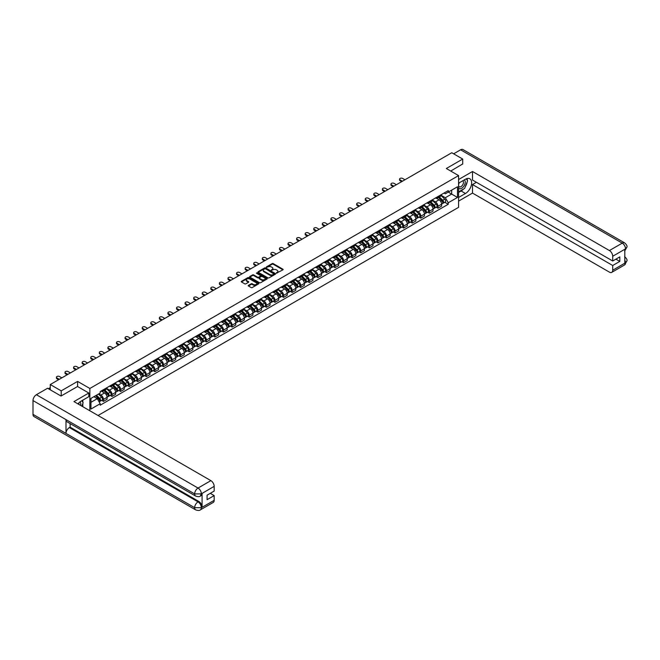 <?xml version="1.0" encoding="UTF-8"?>
<svg xmlns="http://www.w3.org/2000/svg" width="660" height="660" viewBox="0 0 660 660"><rect width="100%" height="100%" fill="white"/><g stroke="black" fill="none" stroke-linecap="round" stroke-linejoin="round"><path stroke-width="0.99" d="M276.433 273.158L282.925 269.849A0.767 0.437 0 0 0 282.925 269.222L273.215 263.612A0.767 0.437 0 0 0 272.135 263.612L266.401 266.929L266.401 267.358L267.894 266.937A2.442 1.411 0 0 1 271.351 266.937L272.159 267.399A2.442 1.411 0 0 1 272.877 268.397A2.442 1.411 0 0 1 272.159 269.396L271.417 270.262L272.918 269.833A2.442 1.411 0 0 1 276.367 269.833L277.175 270.295A2.442 1.411 0 0 1 277.893 271.293A2.442 1.411 0 0 1 277.175 272.291L276.433 272.72M248.44 285.367A0.767 0.437 0 0 0 248.44 285.986L251.163 287.562A0.767 0.437 0 0 0 252.244 287.562L258.613 283.882A0.767 0.437 0 0 0 258.613 283.264L248.894 277.654A0.767 0.437 0 0 0 247.813 277.654L241.453 281.333A0.767 0.437 0 0 0 241.453 281.952L244.745 283.849A0.767 0.437 0 0 0 245.817 283.849L248.548 282.282A0.767 0.437 0 0 0 248.548 281.655L246.914 280.714A2.038 1.18 0 0 1 246.312 279.881A2.038 1.18 0 0 1 247.574 278.792A2.038 1.18 0 0 1 249.802 279.048L256.195 282.736A2.038 1.18 0 0 1 256.798 283.569A2.038 1.18 0 0 1 255.535 284.658A2.038 1.18 0 0 1 253.308 284.411L252.244 283.792A0.767 0.437 0 0 0 251.163 283.792L248.44 285.367L248.44 285.986L251.163 284.427L251.163 283.792M89.859 388.476L77.591 381.397L61.207 390.86L50.267 384.541L451.77 152.74L462.709 159.052L446.325 168.514L458.584 175.593L89.859 388.476L89.859 410.767M267.952 277.868A0.767 0.437 0 0 0 269.033 277.868L275.393 274.197A0.767 0.437 0 0 0 275.393 273.57L265.683 267.96A0.767 0.437 0 0 0 264.602 267.96L258.233 271.639A0.767 0.437 0 0 0 258.233 272.258L267.952 277.868M256.583 273.273L266.995 279.048L260.634 282.719A0.767 0.437 0 0 1 259.553 282.719L249.843 277.109L252.565 275.542L252.565 274.906L249.843 276.482A0.767 0.437 0 0 0 249.843 277.109L249.843 276.482M252.565 275.542A0.767 0.437 0 0 1 253.646 275.542L253.646 274.906A0.767 0.437 0 0 0 252.565 274.906M253.646 274.906L257.59 277.183A0.767 0.437 0 0 0 258.662 277.183L260.477 276.144A0.767 0.437 0 0 0 260.477 275.517L256.369 273.149L257.128 272.712L267.003 278.413A0.767 0.437 0 0 1 267.003 279.04L267.003 278.413M98.051 415.495L458.584 207.339L458.584 175.593M61.207 390.86L61.207 395.942M50.267 384.541L50.267 389.812M462.709 164.134L462.709 159.052M437.968 196.548A3.58 2.062 60 0 1 437.225 198.148L440.855 196.053A3.58 2.062 -120 0 0 441.598 194.452M432.82 200.401L435.435 201.91A3.58 2.062 60 0 1 437.968 206.291L441.598 204.196A3.58 2.062 -120 0 0 439.065 199.815L436.466 198.313M441.598 204.196L441.598 206.135L437.968 208.23L436.227 207.224M437.225 198.148A3.58 2.062 60 0 1 435.468 197.992M437.968 206.291L437.968 208.23M429.388 201.498A3.58 2.062 60 0 1 428.654 203.107L432.275 201.011A3.58 2.062 -120 0 0 433.018 199.402M427.647 212.173L429.388 213.18L433.018 211.084L433.018 209.146A3.58 2.062 -120 0 0 430.493 204.765L427.894 203.272M428.654 203.107A3.58 2.062 60 0 1 426.888 202.942M424.24 205.351L426.863 206.861A3.58 2.062 60 0 1 429.388 211.241L429.388 213.18M420.816 206.448A3.58 2.062 60 0 1 420.073 208.057L423.704 205.961A3.58 2.062 -120 0 0 424.438 204.352M419.075 217.132L420.816 218.13L424.438 216.035L424.438 214.104A3.58 2.062 -120 0 0 421.913 209.723L419.314 208.222M420.073 208.057A3.58 2.062 60 0 1 418.308 207.892M415.66 210.301L418.283 211.819A3.58 2.062 60 0 1 420.816 216.2L420.816 218.13M412.236 211.406A3.58 2.062 60 0 1 411.493 213.007L415.123 210.911A3.58 2.062 -120 0 0 415.866 209.311M410.495 222.082L412.236 223.088L415.866 220.993L415.866 219.054A3.58 2.062 -120 0 0 413.333 214.673L410.734 213.172M411.493 213.007A3.58 2.062 60 0 1 409.736 212.85M407.088 215.259L409.703 216.769A3.58 2.062 60 0 1 412.236 221.149L412.236 223.088M403.656 216.356A3.58 2.062 60 0 1 402.913 217.965L406.543 215.87A3.58 2.062 -120 0 0 407.286 214.261M401.915 227.032L403.656 228.038L407.286 225.943L407.286 224.004A3.58 2.062 -120 0 0 404.753 219.623L402.163 218.13M402.913 217.965A3.58 2.062 60 0 1 401.156 217.8M398.508 220.209L401.132 221.719A3.58 2.062 60 0 1 403.656 226.099L403.656 228.038M395.076 221.306A3.58 2.062 60 0 1 394.342 222.915L397.963 220.82A3.58 2.062 -120 0 0 398.706 219.211M393.335 231.99L395.076 232.988L398.706 230.893L398.706 228.962A3.58 2.062 -120 0 0 396.182 224.582L393.583 223.08M394.342 222.915A3.58 2.062 60 0 1 392.576 222.75M389.928 225.159L392.551 226.677A3.58 2.062 60 0 1 395.076 231.058L395.076 232.988M386.504 226.264A3.58 2.062 60 0 1 385.762 227.865L389.392 225.77A3.58 2.062 -120 0 0 390.134 224.169M384.763 236.94L386.504 237.946L390.134 235.851L390.134 233.912A3.58 2.062 -120 0 0 387.601 229.532L385.003 228.03M385.762 227.865A3.58 2.062 60 0 1 383.996 227.708M381.348 230.109L383.971 231.627A3.58 2.062 60 0 1 386.504 236.008L386.504 237.946M377.924 231.214A3.58 2.062 60 0 1 377.182 232.815L380.812 230.72A3.58 2.062 -120 0 0 381.554 229.119M376.183 241.89L377.924 242.897L381.554 240.801L381.554 238.862A3.58 2.062 -120 0 0 379.022 234.482L376.423 232.98M377.182 232.815A3.58 2.062 60 0 1 375.424 232.658M372.776 235.067L375.391 236.577A3.58 2.062 60 0 1 377.924 240.958L377.924 242.897M369.344 236.164A3.58 2.062 60 0 1 368.602 237.773L372.232 235.678A3.58 2.062 -120 0 0 372.974 234.069M367.603 246.84L369.344 247.846L372.974 245.751L372.974 243.812A3.58 2.062 -120 0 0 370.45 239.431L367.851 237.938M368.602 237.773A3.58 2.062 60 0 1 366.844 237.608M364.196 240.017L366.82 241.527A3.58 2.062 60 0 1 369.344 245.908L369.344 247.846M360.764 241.114A3.58 2.062 60 0 1 360.03 242.723L363.66 240.628A3.58 2.062 -120 0 0 364.394 239.019M359.032 251.798L360.772 252.797L364.394 250.701L364.394 248.77A3.58 2.062 -120 0 0 361.87 244.39L359.271 242.888M360.03 242.723A3.58 2.062 60 0 1 358.264 242.558M355.616 244.967L358.24 246.485A3.58 2.062 60 0 1 360.772 250.866L360.772 252.797M352.192 246.073A3.58 2.062 60 0 1 351.45 247.673L355.08 245.578A3.58 2.062 -120 0 0 355.822 243.977M350.452 256.748L352.192 257.755L355.822 255.659L355.822 253.721A3.58 2.062 -120 0 0 353.29 249.34L350.691 247.838M351.45 247.673A3.58 2.062 60 0 1 349.693 247.516M347.036 249.925L349.66 251.435A3.58 2.062 60 0 1 352.192 255.816L352.192 257.755M343.612 251.023A3.58 2.062 60 0 1 342.87 252.632L346.5 250.536A3.58 2.062 -120 0 0 347.242 248.927M341.872 261.698L343.612 262.705L347.242 260.609L347.242 258.671A3.58 2.062 -120 0 0 344.71 254.29L342.111 252.788M342.87 252.632A3.58 2.062 60 0 1 341.113 252.466M338.464 254.875L341.08 256.385A3.58 2.062 60 0 1 343.612 260.766L343.612 262.705M335.033 255.973A3.58 2.062 60 0 1 334.298 257.582L337.92 255.486A3.58 2.062 -120 0 0 338.662 253.877M333.292 266.648L335.033 267.655L338.662 265.559L338.662 263.629A3.58 2.062 -120 0 0 336.138 259.248L333.539 257.747M334.298 257.582A3.58 2.062 60 0 1 332.533 257.416M329.885 259.825L332.508 261.335A3.58 2.062 60 0 1 335.033 265.724L335.033 267.655M326.461 260.923A3.58 2.062 60 0 1 325.718 262.531L329.348 260.436A3.58 2.062 -120 0 0 330.082 258.827M324.72 271.606L326.461 272.613L330.082 270.517L330.082 268.579A3.58 2.062 -120 0 0 327.558 264.198L324.959 262.697M325.718 262.531A3.58 2.062 60 0 1 323.953 262.375M321.304 264.775L323.928 266.293A3.58 2.062 60 0 1 326.461 270.674L326.461 272.613M317.881 265.881A3.58 2.062 60 0 1 317.138 267.481L320.768 265.386A3.58 2.062 -120 0 0 321.511 263.786M316.14 276.557L317.881 277.563L321.511 275.467L321.511 273.529A3.58 2.062 -120 0 0 318.978 269.148L316.379 267.647M317.138 267.481A3.58 2.062 60 0 1 315.381 267.325M312.733 269.734L315.348 271.243A3.58 2.062 60 0 1 317.881 275.624L317.881 277.563M309.301 270.831A3.58 2.062 60 0 1 308.558 272.44L312.188 270.344A3.58 2.062 -120 0 0 312.931 268.736M307.56 281.507L309.301 282.513L312.931 280.417L312.931 278.479A3.58 2.062 -120 0 0 310.398 274.098L307.808 272.605M308.558 272.44A3.58 2.062 60 0 1 306.801 272.275M304.153 274.684L306.776 276.193A3.58 2.062 60 0 1 309.301 280.574L309.301 282.513M300.721 275.781A3.58 2.062 60 0 1 299.986 277.39L303.616 275.294A3.58 2.062 -120 0 0 304.351 273.685M298.988 286.465L300.721 287.463L304.351 285.367L304.351 283.437A3.58 2.062 -120 0 0 301.826 279.056L299.227 277.555M299.986 277.39A3.58 2.062 60 0 1 298.221 277.225M295.573 279.634L298.196 281.152A3.58 2.062 60 0 1 300.721 285.533L300.721 287.463M292.149 280.739A3.58 2.062 60 0 1 291.406 282.34L295.036 280.244A3.58 2.062 -120 0 0 295.779 278.644M290.408 291.415L292.149 292.421L295.779 290.326L295.779 288.387A3.58 2.062 -120 0 0 293.246 284.006L290.647 282.505M291.406 282.34A3.58 2.062 60 0 1 289.641 282.183M286.993 284.584L289.616 286.102A3.58 2.062 60 0 1 292.149 290.483L292.149 292.421M283.569 285.689A3.58 2.062 60 0 1 282.826 287.29L286.457 285.202A3.58 2.062 -120 0 0 287.199 283.594M281.828 296.365L283.569 297.371L287.199 295.276L287.199 293.337A3.58 2.062 -120 0 0 284.666 288.956L282.067 287.455M282.826 287.29A3.58 2.062 60 0 1 281.069 287.133M278.421 289.542L281.036 291.052A3.58 2.062 60 0 1 283.569 295.433L283.569 297.371M274.989 290.639A3.58 2.062 60 0 1 274.247 292.248L277.876 290.152A3.58 2.062 -120 0 0 278.619 288.544M273.248 301.315L274.989 302.321L278.619 300.226L278.619 298.295A3.58 2.062 -120 0 0 276.094 293.906L273.496 292.413M274.247 292.248A3.58 2.062 60 0 1 272.489 292.083M269.841 294.492L272.464 296.002A3.58 2.062 60 0 1 274.989 300.382L274.989 302.321M266.417 295.589A3.58 2.062 60 0 1 265.675 297.198L269.305 295.102A3.58 2.062 -120 0 0 270.039 293.494M264.676 306.273L266.417 307.271L270.039 305.184L270.039 303.245A3.58 2.062 -120 0 0 267.514 298.864L264.916 297.363M265.675 297.198A3.58 2.062 60 0 1 263.909 297.033M261.261 299.442L263.885 300.96A3.58 2.062 60 0 1 266.417 305.341L266.417 307.271M257.837 300.548A3.58 2.062 60 0 1 257.095 302.148L260.725 300.052A3.58 2.062 -120 0 0 261.467 298.452M256.096 311.223L257.837 312.229L261.467 310.134L261.467 308.195A3.58 2.062 -120 0 0 258.935 303.814L256.336 302.313M257.095 302.148A3.58 2.062 60 0 1 255.337 301.991M252.689 304.4L255.304 305.91A3.58 2.062 60 0 1 257.837 310.291L257.837 312.229M249.257 305.498A3.58 2.062 60 0 1 248.515 307.106L252.145 305.011A3.58 2.062 -120 0 0 252.887 303.402M247.516 316.173L249.257 317.179L252.887 315.084L252.887 313.145A3.58 2.062 -120 0 0 250.354 308.764L247.764 307.271M248.515 307.106A3.58 2.062 60 0 1 246.757 306.941M244.109 309.35L246.724 310.86A3.58 2.062 60 0 1 249.257 315.241L249.257 317.179M240.677 310.447A3.58 2.062 60 0 1 239.943 312.056L243.565 309.961A3.58 2.062 -120 0 0 244.307 308.352M238.936 321.131L240.677 322.129L244.307 320.034L244.307 318.103A3.58 2.062 -120 0 0 241.783 313.723L239.184 312.221M239.943 312.056A3.58 2.062 60 0 1 238.177 311.891M235.529 314.3L238.153 315.818A3.58 2.062 60 0 1 240.677 320.199L240.677 322.129M232.105 315.406A3.58 2.062 60 0 1 231.363 317.006L234.993 314.911A3.58 2.062 -120 0 0 235.727 313.31M230.365 326.081L232.105 327.088L235.736 324.992L235.736 323.053A3.58 2.062 -120 0 0 233.203 318.673L230.604 317.171M231.363 317.006A3.58 2.062 60 0 1 229.597 316.849M226.949 319.25L229.573 320.768A3.58 2.062 60 0 1 232.105 325.149L232.105 327.088M223.525 320.356A3.58 2.062 60 0 1 222.783 321.956L226.413 319.861A3.58 2.062 -120 0 0 227.155 318.26M221.785 331.031L223.525 332.038L227.155 329.942L227.155 328.003A3.58 2.062 -120 0 0 224.623 323.623L222.024 322.121M222.783 321.956A3.58 2.062 60 0 1 221.026 321.799M218.377 324.209L220.993 325.718A3.58 2.062 60 0 1 223.525 330.099L223.525 332.038M214.946 325.306A3.58 2.062 60 0 1 214.203 326.914L217.833 324.819A3.58 2.062 -120 0 0 218.575 323.21M213.205 335.981L214.946 336.988L218.575 334.892L218.575 332.953A3.58 2.062 -120 0 0 216.043 328.573L213.452 327.079M214.203 326.914A3.58 2.062 60 0 1 212.446 326.75M209.797 329.159L212.421 330.668A3.58 2.062 60 0 1 214.946 335.049L214.946 336.988M206.365 330.256A3.58 2.062 60 0 1 205.631 331.864L209.261 329.769A3.58 2.062 -120 0 0 209.995 328.16M204.633 340.939L206.365 341.938L209.995 339.842L209.995 337.912A3.58 2.062 -120 0 0 207.471 333.531L204.872 332.029M205.631 331.864A3.58 2.062 60 0 1 203.866 331.7M201.218 334.108L203.841 335.626A3.58 2.062 60 0 1 206.365 340.007L206.365 341.938M197.794 335.214A3.58 2.062 60 0 1 197.051 336.814L200.681 334.719A3.58 2.062 -120 0 0 201.424 333.118M196.053 345.889L197.794 346.896L201.424 344.8L201.424 342.862A3.58 2.062 -120 0 0 198.891 338.481L196.292 336.979M197.051 336.814A3.58 2.062 60 0 1 195.286 336.658M192.637 339.067L195.261 340.576A3.58 2.062 60 0 1 197.794 344.957L197.794 346.896M189.214 340.164A3.58 2.062 60 0 1 188.471 341.773L192.101 339.677A3.58 2.062 -120 0 0 192.844 338.068M187.473 350.839L189.214 351.846L192.844 349.75L192.844 347.812A3.58 2.062 -120 0 0 190.311 343.431L187.712 341.938M188.471 341.773A3.58 2.062 60 0 1 186.714 341.608M184.066 344.017L186.681 345.526A3.58 2.062 60 0 1 189.214 349.907L189.214 351.846M180.634 345.114A3.58 2.062 60 0 1 179.891 346.723L183.521 344.627A3.58 2.062 -120 0 0 184.264 343.018M178.893 355.798L180.634 356.796L184.264 354.7L184.264 352.77A3.58 2.062 -120 0 0 181.739 348.389L179.14 346.888M179.891 346.723A3.58 2.062 60 0 1 178.134 346.558M175.486 348.967L178.109 350.485A3.58 2.062 60 0 1 180.634 354.865L180.634 356.796M172.062 350.072A3.58 2.062 60 0 1 171.319 351.673L174.95 349.577A3.58 2.062 -120 0 0 175.684 347.977M170.321 360.748L172.062 361.754L175.684 359.659L175.684 357.72A3.58 2.062 -120 0 0 173.159 353.339L170.56 351.838M171.319 351.673A3.58 2.062 60 0 1 169.554 351.516M166.906 353.917L169.529 355.435A3.58 2.062 60 0 1 172.062 359.815L172.062 361.754M163.482 355.022A3.58 2.062 60 0 1 162.739 356.623L166.369 354.527A3.58 2.062 -120 0 0 167.112 352.927M161.741 365.698L163.482 366.704L167.112 364.609L167.112 362.67A3.58 2.062 -120 0 0 164.579 358.289L161.981 356.788M162.739 356.623A3.58 2.062 60 0 1 160.982 356.466M158.334 358.875L160.949 360.385A3.58 2.062 60 0 1 163.482 364.765L163.482 366.704M154.902 359.972A3.58 2.062 60 0 1 154.16 361.581L157.789 359.486A3.58 2.062 -120 0 0 158.532 357.877M153.161 370.648L154.902 371.654L158.532 369.559L158.532 367.62A3.58 2.062 -120 0 0 155.999 363.239L153.409 361.746M154.16 361.581A3.58 2.062 60 0 1 152.402 361.416M149.754 363.825L152.377 365.335A3.58 2.062 60 0 1 154.902 369.715L154.902 371.654M146.322 364.922A3.58 2.062 60 0 1 145.588 366.531L149.209 364.435A3.58 2.062 -120 0 0 149.952 362.827M144.581 375.606L146.322 376.604L149.952 374.509L149.952 372.578A3.58 2.062 -120 0 0 147.427 368.197L144.829 366.696M145.588 366.531A3.58 2.062 60 0 1 143.822 366.366M141.174 368.775L143.798 370.293A3.58 2.062 60 0 1 146.322 374.674L146.322 376.604M137.75 369.88A3.58 2.062 60 0 1 137.008 371.481L140.638 369.385A3.58 2.062 -120 0 0 141.38 367.785M136.01 380.556L137.75 381.562L141.38 379.467L141.38 377.528A3.58 2.062 -120 0 0 138.847 373.147L136.249 371.646M137.008 371.481A3.58 2.062 60 0 1 135.242 371.324M132.594 373.733L135.218 375.243A3.58 2.062 60 0 1 137.75 379.624L137.75 381.562M129.17 374.83A3.58 2.062 60 0 1 128.428 376.439L132.058 374.344A3.58 2.062 -120 0 0 132.8 372.735M127.43 385.506L129.17 386.512L132.8 384.417L132.8 382.478A3.58 2.062 -120 0 0 130.267 378.097L127.669 376.596M128.428 376.439A3.58 2.062 60 0 1 126.67 376.274M124.022 378.683L126.637 380.193A3.58 2.062 60 0 1 129.17 384.574L129.17 386.512M120.59 379.78A3.58 2.062 60 0 1 119.848 381.389L123.478 379.294A3.58 2.062 -120 0 0 124.22 377.685M118.849 390.456L120.59 391.462L124.22 389.367L124.22 387.436A3.58 2.062 -120 0 0 121.688 383.056L119.097 381.554M119.848 381.389A3.58 2.062 60 0 1 118.09 381.224M115.442 383.633L118.066 385.143A3.58 2.062 60 0 1 120.59 389.532L120.59 391.462M112.01 384.73A3.58 2.062 60 0 1 111.276 386.339L114.906 384.244A3.58 2.062 -120 0 0 115.64 382.635M110.278 395.414L112.01 396.421L115.64 394.325L115.64 392.386A3.58 2.062 -120 0 0 113.116 388.006L110.517 386.504M111.276 386.339A3.58 2.062 60 0 1 109.511 386.183M106.862 388.583L109.486 390.101A3.58 2.062 60 0 1 112.01 394.482L112.01 396.421M103.438 389.689A3.58 2.062 60 0 1 102.696 391.289L106.326 389.194A3.58 2.062 -120 0 0 107.069 387.593M101.698 400.364L103.438 401.371L107.069 399.275L107.069 397.337A3.58 2.062 -120 0 0 104.536 392.956L101.937 391.454M102.696 391.289A3.58 2.062 60 0 1 100.939 391.132M98.819 393.847L100.906 395.051A3.58 2.062 60 0 1 103.438 399.432L103.438 401.371M444.04 193.042L445.335 193.784L457.487 186.772L451.663 190.138L451.663 194.073L445.335 197.719L441.391 195.442M90.956 402.32L97.276 398.673L100.196 403.722L90.956 409.051L90.956 398.384L100.196 393.055L100.196 391.561L448.247 190.608L448.247 192.101L457.487 197.439L448.247 202.768L445.335 197.719M457.487 186.772L457.487 197.439M100.196 403.722L100.196 405.207L448.247 204.262L448.247 202.768M77.591 381.397L77.591 386.546M97.276 398.673L93.868 396.701M444.807 202.273L448.247 204.262M276.647 273.232L277.175 272.926A2.442 1.411 0 0 0 277.893 271.928L277.893 271.293M272.877 268.397L272.877 269.033A2.442 1.411 0 0 1 272.159 270.031L271.631 270.336M282.925 269.222L282.925 269.849L273.215 264.248A0.767 0.437 0 0 0 272.135 264.248L266.607 267.44M275.393 273.57L275.393 274.197L265.683 268.595A0.767 0.437 0 0 0 264.602 268.595L258.241 272.266L258.233 271.639M274.048 274.098L265.518 268.744L263.983 269.189A2.442 1.411 0 0 0 263.266 270.188A2.442 1.411 0 0 0 263.983 271.186L269.808 274.552A2.442 1.411 0 0 0 273.265 274.552L274.048 274.098L274.048 274.733L274.048 274.296M263.266 270.188L263.266 270.823A2.442 1.411 0 0 0 263.983 271.821L263.983 271.186M274.048 274.733L273.265 275.187A2.442 1.411 0 0 1 269.808 275.187L263.983 271.821M253.646 275.542L257.59 277.819A0.767 0.437 0 0 0 258.662 277.819L260.477 276.779A0.767 0.437 0 0 0 260.7 276.466L260.7 275.83M261.673 279.543A2.038 1.18 0 0 0 263.901 279.799A2.038 1.18 0 0 0 265.163 278.71A2.038 1.18 0 0 0 264.561 277.876L262.309 276.581A0.767 0.437 0 0 0 261.228 276.581L259.421 277.621A0.767 0.437 0 0 0 259.421 278.248L261.673 279.543L261.673 280.178A2.038 1.18 0 0 0 263.901 280.434A2.038 1.18 0 0 0 265.163 279.345L265.163 278.71M259.198 277.934L259.198 278.57A0.767 0.437 0 0 0 259.421 278.883L259.421 278.248M261.673 280.178L259.421 278.883M256.798 283.569L256.798 284.204A2.038 1.18 0 0 1 255.535 285.293A2.038 1.18 0 0 1 253.308 285.037L252.244 284.427A0.767 0.437 0 0 0 251.163 284.427M246.312 279.881L246.312 280.516A2.038 1.18 0 0 0 246.914 281.35L246.914 280.714M248.548 281.655L248.548 282.282L246.914 281.35M258.613 283.264L258.613 283.882L248.894 278.289A0.767 0.437 0 0 0 247.813 278.289L241.461 281.96M438.43 197.456L441.812 200.788A1.947 1.122 60 0 1 442.324 203.709L441.598 204.121M439.106 198.124L440.534 198.949M404.951 179.767L402.608 178.423A1.79 1.031 -0 0 0 400.661 178.2A1.79 1.031 -0 0 0 399.556 179.149A1.79 1.031 -0 0 0 400.084 179.883L402.418 181.228M438.801 197.241L442.505 200.896A0.932 0.536 60 0 1 442.662 202.323M439.362 196.919L442.744 200.252A1.947 1.122 60 0 1 443.256 203.164A1.947 1.122 60 0 1 442.67 203.23M441.26 195.69L444.724 199.105A1.947 1.122 60 0 1 445.236 202.026L443.256 203.164M401.701 181.64L400.084 180.708A1.79 1.031 180 0 1 399.556 179.974L399.556 179.149M429.85 202.414L433.232 205.747A1.947 1.122 60 0 1 433.744 208.659L433.018 209.08M430.526 203.074L431.962 203.899M396.371 184.718L394.036 183.373A1.79 1.031 -0 0 0 392.089 183.15A1.79 1.031 -0 0 0 390.984 184.099A1.79 1.031 -0 0 0 391.504 184.833L393.838 186.178M430.229 202.191L433.925 205.846A0.932 0.536 60 0 1 434.09 207.281M430.79 201.869L434.164 205.202A1.947 1.122 60 0 1 434.676 208.123A1.947 1.122 60 0 1 434.09 208.18M432.68 200.64L436.144 204.064A1.947 1.122 60 0 1 436.656 206.976L434.676 208.123M393.129 186.59L391.504 185.658A1.79 1.031 180 0 1 390.984 184.924L390.984 184.099M421.278 207.364L424.652 210.697A1.947 1.122 60 0 1 425.164 213.609L424.438 214.03M421.946 208.024L423.382 208.857M387.791 189.676L385.457 188.323A1.79 1.031 -0 0 0 383.51 188.1A1.79 1.031 -0 0 0 382.404 189.057A1.79 1.031 -0 0 0 382.924 189.783L385.267 191.136M421.649 207.149L425.345 210.796A0.932 0.536 60 0 1 425.51 212.231M422.21 206.819L425.584 210.16A1.947 1.122 60 0 1 426.104 213.073A1.947 1.122 60 0 1 425.51 213.13M424.099 205.59L427.564 209.014A1.947 1.122 60 0 1 428.084 211.926L426.104 213.073M384.549 191.548L382.924 190.608A1.79 1.031 180 0 1 382.404 189.882L382.404 189.057M463.543 189.024A8.745 5.049 120 0 1 461.117 190.987L465.457 193.495A8.745 5.049 120 0 0 471.174 185.79A8.745 5.049 120 0 0 469.837 178.777A8.745 5.049 120 0 0 465.457 179.215L458.584 183.183M465.457 193.495L458.584 197.464M458.584 201.118L472.502 193.083L472.502 184.544L612.711 265.501L612.711 270.229L625.63 262.705L624.805 263.084L624.805 249.43L625.548 248.845L612.711 256.262A4.67 2.698 -120 0 0 609.411 250.544L622.248 243.136L460.597 149.804L453.643 153.813M476.404 182.292L472.502 184.544M615.904 259.149L619.806 261.401L619.806 256.897L612.711 260.989L472.502 180.04L472.502 171.501L609.411 250.544M458.584 179.528L472.502 171.501M472.502 193.083L609.411 272.135A4.67 2.698 -120 0 0 611.746 272.365A4.67 2.698 -120 0 0 612.711 270.229M460.597 149.804A4.785 2.764 -60 0 1 462.982 149.564L624.64 242.897A4.785 2.764 -60 0 0 622.248 243.136A4.67 2.698 60 0 1 625.548 248.845M612.711 260.989L612.711 256.262M619.806 261.401L612.711 265.501M462.709 163.944L450.722 171.055M465.275 186.731A8.745 5.049 120 0 0 467.164 181.88M467.305 180.312A8.745 5.049 120 0 0 467.082 178.53M461.117 190.987L458.584 192.448M624.805 259.817L625.548 262.655M624.64 256.707C626.521 258.39 627.305 259.743 627 260.75L625.639 262.697M624.64 242.897C626.521 244.571 627.305 245.933 627 246.98L625.63 248.894M195.649 496.064A4.785 2.764 -60 0 1 194.659 493.911L201.25 493.878L200.368 496.056C199.592 496.856 198.017 496.856 195.649 496.064L66.982 421.781A4.785 2.764 -60 0 1 65.992 419.62L33 400.579A4.785 2.764 -60 0 1 36.383 394.721L47.569 388.261L61.042 396.033L77.542 386.512L88.811 393.022L88.811 396.668L80.999 401.181A8.745 5.049 120 0 0 77.938 403.887M88.811 393.022L73.961 401.593L210.878 480.637A4.67 2.698 60 0 1 214.178 486.354L214.178 491.081L207.083 495.173L207.083 499.686L214.178 495.594L214.178 500.321A4.67 2.698 60 0 1 213.213 502.458L200.368 509.866A4.67 2.698 -120 0 0 201.341 507.73L214.178 500.321M82.624 406.593L84.463 407.657M82.813 406.477L82.813 403.549M82.813 402.237L82.813 400.133M200.368 509.866C199.625 510.659 198.049 510.659 195.649 509.875L33.99 416.542A4.785 2.764 -60 0 1 33 414.356L65.992 433.397A4.785 2.764 -60 0 1 69.374 427.573L198.041 501.856L198.784 501.435A4.67 2.698 60 0 1 202.084 507.144L202.084 493.498A4.67 2.698 60 0 1 201.11 495.627L200.368 496.056M33 400.579L33 414.356M36.383 394.721L198.041 488.053A4.785 2.764 -60 0 0 194.659 493.911L65.992 419.62L65.992 433.397L194.659 507.688L201.341 507.73M214.178 495.594L210.276 493.334M70.117 423.588L70.117 427.144L198.784 501.435M70.117 427.144L69.374 427.573M458.584 188.042A5.057 2.92 120 0 0 462.611 187.605A5.057 2.92 120 0 0 465.242 182.102A5.057 2.92 120 0 0 464.327 179.867M459.013 182.935A5.057 2.92 120 0 0 458.584 183.851M458.584 185.542A3.457 1.996 120 0 0 459.286 186.788A3.457 1.996 120 0 0 461.951 185.856A3.457 1.996 120 0 0 463.46 182.374A3.457 1.996 120 0 0 462.742 180.79A3.457 1.996 120 0 0 462.734 180.79M459.294 182.77A3.457 1.996 120 0 0 458.584 184.849M466.249 178.819L467.602 180.741L464.632 188.389L458.7 191.812M80.611 405.43A5.057 2.92 120 0 0 80.784 404.068A5.057 2.92 120 0 0 79.942 401.899M79.002 404.498A3.457 1.996 120 0 0 79.002 404.341A3.457 1.996 120 0 0 78.647 403.078M81.766 400.736L83.144 402.707L81.815 406.123M412.698 212.314L416.072 215.647A1.947 1.122 60 0 1 416.592 218.567L415.866 218.98M413.374 212.982L414.802 213.807M379.219 194.626L376.876 193.273A1.79 1.031 -0 0 0 374.929 193.05A1.79 1.031 -0 0 0 373.824 194.007A1.79 1.031 -0 0 0 374.352 194.741L376.687 196.086M413.069 212.099L416.773 215.746A0.932 0.536 60 0 1 416.93 217.181M413.63 211.777L417.013 215.111A1.947 1.122 60 0 1 417.524 218.023A1.947 1.122 60 0 1 416.938 218.089M415.519 210.548L418.993 213.964A1.947 1.122 60 0 1 419.504 216.884L417.524 218.023M375.969 196.499L374.352 195.566A1.79 1.031 180 0 1 373.824 194.832L373.824 194.007M404.118 217.264L407.5 220.605A1.947 1.122 60 0 1 408.012 223.517L407.286 223.938M404.794 217.932L406.222 218.757M370.639 199.576L368.305 198.231A1.79 1.031 -0 0 0 366.349 198.008A1.79 1.031 -0 0 0 365.252 198.957A1.79 1.031 -0 0 0 365.772 199.691L368.107 201.036M404.498 217.049L408.193 220.704A0.932 0.536 60 0 1 408.358 222.131M405.05 216.727L408.433 220.06A1.947 1.122 60 0 1 408.944 222.973A1.947 1.122 60 0 1 408.358 223.039M406.948 215.498L410.413 218.922A1.947 1.122 60 0 1 410.924 221.834L408.944 222.973M367.397 201.448L365.772 200.516A1.79 1.031 180 0 1 365.252 199.782L365.252 198.957M395.538 222.222L398.921 225.555A1.947 1.122 60 0 1 399.432 228.467L398.706 228.888M396.214 222.882L397.65 223.715M362.06 204.534L359.725 203.181A1.79 1.031 -0 0 0 357.778 202.958A1.79 1.031 -0 0 0 356.672 203.915A1.79 1.031 -0 0 0 357.192 204.641L359.535 205.994M395.917 221.999L399.613 225.654A0.932 0.536 60 0 1 399.778 227.089M396.478 221.677L399.853 225.011A1.947 1.122 60 0 1 400.364 227.931A1.947 1.122 60 0 1 399.778 227.989M398.368 220.448L401.833 223.872A1.947 1.122 60 0 1 402.344 226.784L400.364 227.931M358.817 206.407L357.192 205.466A1.79 1.031 180 0 1 356.672 204.74L356.672 203.915M386.966 227.172L390.34 230.505A1.947 1.122 60 0 1 390.852 233.417L390.126 233.838M387.635 227.84L389.07 228.665M353.479 209.484L351.145 208.131A1.79 1.031 -0 0 0 349.198 207.908A1.79 1.031 -0 0 0 348.092 208.865A1.79 1.031 -0 0 0 348.62 209.591L350.955 210.944M387.337 226.958L391.042 230.604A0.932 0.536 60 0 1 391.198 232.039M387.899 226.636L391.281 229.969A1.947 1.122 60 0 1 391.792 232.881A1.947 1.122 60 0 1 391.207 232.947M389.788 225.398L393.253 228.822A1.947 1.122 60 0 1 393.772 231.734L391.792 232.881M350.237 211.357L348.62 210.416A1.79 1.031 180 0 1 348.092 209.69L348.092 208.865M378.386 232.122L381.769 235.455A1.947 1.122 60 0 1 382.28 238.375L381.554 238.788M379.063 232.79L380.49 233.615M344.908 214.434L342.565 213.089A1.79 1.031 -0 0 0 340.618 212.858A1.79 1.031 -0 0 0 339.512 213.815A1.79 1.031 -0 0 0 340.04 214.549L342.375 215.894M378.757 231.907L382.462 235.562A0.932 0.536 60 0 1 382.618 236.989M379.318 231.586L382.701 234.919A1.947 1.122 60 0 1 383.212 237.831A1.947 1.122 60 0 1 382.627 237.897M381.208 230.357L384.681 233.772A1.947 1.122 60 0 1 385.192 236.692L383.212 237.831M341.657 216.307L340.04 215.374A1.79 1.031 180 0 1 339.512 214.64L339.512 213.815M369.806 237.08L373.189 240.413A1.947 1.122 60 0 1 373.7 243.325L372.974 243.746M370.483 237.74L371.918 238.565M336.328 219.384L333.993 218.039A1.79 1.031 -0 0 0 332.038 217.816A1.79 1.031 -0 0 0 330.94 218.765A1.79 1.031 -0 0 0 331.46 219.499L333.795 220.844M370.186 236.858L373.882 240.512A0.932 0.536 60 0 1 374.047 241.939M370.738 236.536L374.121 239.869A1.947 1.122 60 0 1 374.632 242.789A1.947 1.122 60 0 1 374.047 242.847M372.636 235.306L376.101 238.73A1.947 1.122 60 0 1 376.612 241.642L374.632 242.789M333.085 221.257L331.46 220.325A1.79 1.031 180 0 1 330.94 219.59L330.94 218.765M361.226 242.03L364.609 245.363A1.947 1.122 60 0 1 365.12 248.275L364.394 248.696M361.903 242.69L363.338 243.523M327.748 224.342L325.413 222.989A1.79 1.031 -0 0 0 323.466 222.766A1.79 1.031 -0 0 0 322.361 223.724A1.79 1.031 -0 0 0 322.88 224.45L325.223 225.802M361.606 241.816L365.302 245.462A0.932 0.536 60 0 1 365.467 246.898M362.167 241.486L365.541 244.819A1.947 1.122 60 0 1 366.061 247.739A1.947 1.122 60 0 1 365.467 247.797M364.056 240.257L367.521 243.68A1.947 1.122 60 0 1 368.033 246.592L366.061 247.739M324.505 226.215L322.88 225.274A1.79 1.031 180 0 1 322.361 224.548L322.361 223.724M352.654 246.98L356.029 250.313A1.947 1.122 60 0 1 356.54 253.225L355.822 253.646M353.323 247.648L354.758 248.474M319.168 229.292L316.833 227.939A1.79 1.031 -0 0 0 314.886 227.716A1.79 1.031 -0 0 0 313.78 228.673A1.79 1.031 -0 0 0 314.308 229.399L316.643 230.752M353.026 246.766L356.73 250.412A0.932 0.536 60 0 1 356.887 251.848M353.587 246.444L356.969 249.777A1.947 1.122 60 0 1 357.481 252.689A1.947 1.122 60 0 1 356.895 252.755M355.476 245.215L358.949 248.63A1.947 1.122 60 0 1 359.461 251.551L357.481 252.689M315.925 231.165L314.308 230.233A1.79 1.031 180 0 1 313.78 229.499L313.78 228.673M344.075 251.93L347.457 255.263A1.947 1.122 60 0 1 347.968 258.184L347.242 258.604M344.751 252.599L346.178 253.423M310.596 234.242L308.261 232.898A1.79 1.031 -0 0 0 306.306 232.675A1.79 1.031 -0 0 0 305.2 233.624A1.79 1.031 -0 0 0 305.728 234.358L308.063 235.702M344.446 251.716L348.15 255.37A0.932 0.536 60 0 1 348.307 256.798M345.007 251.394L348.389 254.727A1.947 1.122 60 0 1 348.901 257.639A1.947 1.122 60 0 1 348.315 257.705M346.904 250.165L350.369 253.588A1.947 1.122 60 0 1 350.881 256.501L348.901 257.639M307.354 236.115L305.728 235.183A1.79 1.031 180 0 1 305.2 234.448L305.2 233.624M335.495 256.888L338.877 260.221A1.947 1.122 60 0 1 339.388 263.134L338.662 263.554M336.171 257.548L337.606 258.373M302.016 239.2L299.681 237.847A1.79 1.031 -0 0 0 297.734 237.625A1.79 1.031 -0 0 0 296.629 238.582A1.79 1.031 -0 0 0 297.149 239.308L299.483 240.661M335.874 256.666L339.57 260.32A0.932 0.536 60 0 1 339.735 261.756M336.435 256.344L339.809 259.677A1.947 1.122 60 0 1 340.321 262.597A1.947 1.122 60 0 1 339.735 262.655M338.324 255.115L341.789 258.538A1.947 1.122 60 0 1 342.301 261.451L340.321 262.597M298.774 241.073L297.149 240.133A1.79 1.031 180 0 1 296.629 239.407L296.629 238.582M326.923 261.839L330.297 265.171A1.947 1.122 60 0 1 330.808 268.084L330.082 268.504M327.591 262.507L329.026 263.332M293.436 244.15L291.101 242.797A1.79 1.031 -0 0 0 289.154 242.575A1.79 1.031 -0 0 0 288.049 243.532A1.79 1.031 -0 0 0 288.568 244.258L290.911 245.611M327.294 261.624L330.998 265.271A0.932 0.536 60 0 1 331.155 266.706M327.855 261.302L331.229 264.635A1.947 1.122 60 0 1 331.749 267.548A1.947 1.122 60 0 1 331.155 267.605M329.744 260.065L333.209 263.488A1.947 1.122 60 0 1 333.729 266.401L331.749 267.548M290.194 246.023L288.568 245.083A1.79 1.031 180 0 1 288.049 244.357L288.049 243.532M318.343 266.788L321.717 270.122A1.947 1.122 60 0 1 322.237 273.042L321.511 273.454M319.019 267.457L320.447 268.282M284.864 249.1L282.521 247.756A1.79 1.031 -0 0 0 280.574 247.525A1.79 1.031 -0 0 0 279.469 248.482A1.79 1.031 -0 0 0 279.997 249.216L282.332 250.561M318.714 266.574L322.418 270.221A0.932 0.536 60 0 1 322.575 271.656M319.275 266.252L322.658 269.585A1.947 1.122 60 0 1 323.169 272.498A1.947 1.122 60 0 1 322.583 272.563M321.164 265.023L324.637 268.438A1.947 1.122 60 0 1 325.149 271.359L323.169 272.498M281.614 250.973L279.997 250.041A1.79 1.031 180 0 1 279.469 249.307L279.469 248.482M309.763 271.747L313.145 275.08A1.947 1.122 60 0 1 313.657 277.992L312.931 278.413M310.439 272.407L311.866 273.232M276.284 254.05L273.95 252.706A1.79 1.031 -0 0 0 271.994 252.483A1.79 1.031 -0 0 0 270.897 253.432A1.79 1.031 -0 0 0 271.417 254.166L273.751 255.511M310.142 271.524L313.838 275.179A0.932 0.536 60 0 1 314.003 276.606M310.695 271.202L314.077 274.535A1.947 1.122 60 0 1 314.589 277.447A1.947 1.122 60 0 1 314.003 277.513M312.592 269.973L316.058 273.397A1.947 1.122 60 0 1 316.569 276.309L314.589 277.447M273.042 255.923L271.417 254.991A1.79 1.031 180 0 1 270.897 254.257L270.897 253.432M301.183 276.697L304.565 280.03A1.947 1.122 60 0 1 305.077 282.942L304.351 283.363M301.859 277.357L303.295 278.19M267.704 259.009L265.37 257.656A1.79 1.031 -0 0 0 263.423 257.433A1.79 1.031 -0 0 0 262.317 258.39A1.79 1.031 -0 0 0 262.837 259.116L265.18 260.469M301.562 276.482L305.258 280.129A0.932 0.536 60 0 1 305.423 281.564M302.123 276.152L305.498 279.485A1.947 1.122 60 0 1 306.009 282.406A1.947 1.122 60 0 1 305.423 282.463M304.012 274.923L307.477 278.347A1.947 1.122 60 0 1 307.989 281.259L306.009 282.406M264.462 260.882L262.837 259.941A1.79 1.031 180 0 1 262.317 259.215L262.317 258.39M292.611 281.647L295.985 284.98A1.947 1.122 60 0 1 296.497 287.892L295.771 288.313M293.279 282.315L294.715 283.14M259.124 263.959L256.789 262.606A1.79 1.031 -0 0 0 254.842 262.383A1.79 1.031 -0 0 0 253.737 263.34A1.79 1.031 -0 0 0 254.265 264.066L256.6 265.419M292.982 281.432L296.686 285.079A0.932 0.536 60 0 1 296.843 286.514M293.543 281.111L296.926 284.443A1.947 1.122 60 0 1 297.437 287.356A1.947 1.122 60 0 1 296.851 287.422M295.433 279.881L298.897 283.297A1.947 1.122 60 0 1 299.417 286.209L297.437 287.356M255.882 265.832L254.265 264.891A1.79 1.031 180 0 1 253.737 264.165L253.737 263.34M284.031 286.597L287.413 289.93A1.947 1.122 60 0 1 287.925 292.85L287.199 293.263M284.707 287.265L286.135 288.09M250.552 268.909L248.209 267.564A1.79 1.031 -0 0 0 246.262 267.341A1.79 1.031 -0 0 0 245.157 268.29A1.79 1.031 -0 0 0 245.685 269.024L248.02 270.369M284.402 286.382L288.106 290.037A0.932 0.536 60 0 1 288.263 291.464M284.963 286.06L288.346 289.393A1.947 1.122 60 0 1 288.857 292.306A1.947 1.122 60 0 1 288.272 292.372M286.852 284.831L290.326 288.247A1.947 1.122 60 0 1 290.837 291.167L288.857 292.306M247.302 270.781L245.685 269.849A1.79 1.031 180 0 1 245.157 269.115L245.157 268.29M275.451 291.555L278.834 294.888A1.947 1.122 60 0 1 279.345 297.8L278.619 298.221M276.127 292.215L277.563 293.04M241.972 273.859L239.638 272.514A1.79 1.031 -0 0 0 237.683 272.291A1.79 1.031 -0 0 0 236.585 273.24A1.79 1.031 -0 0 0 237.105 273.974L239.44 275.327M275.83 291.332L279.526 294.987A0.932 0.536 60 0 1 279.691 296.423M276.391 291.01L279.766 294.343A1.947 1.122 60 0 1 280.277 297.264A1.947 1.122 60 0 1 279.691 297.322M278.281 289.781L281.746 293.205A1.947 1.122 60 0 1 282.257 296.117L280.277 297.264M238.73 275.74L237.105 274.799A1.79 1.031 180 0 1 236.585 274.073L236.585 273.24M266.871 296.505L270.253 299.838A1.947 1.122 60 0 1 270.765 302.75L270.039 303.171M267.548 297.165L268.983 297.998M233.392 278.817L231.058 277.464A1.79 1.031 -0 0 0 229.111 277.241A1.79 1.031 -0 0 0 228.005 278.198A1.79 1.031 -0 0 0 228.525 278.924L230.868 280.277M267.25 296.29L270.947 299.937A0.932 0.536 60 0 1 271.111 301.373M267.811 295.96L271.186 299.302A1.947 1.122 60 0 1 271.705 302.214A1.947 1.122 60 0 1 271.111 302.272M269.701 294.731L273.166 298.155A1.947 1.122 60 0 1 273.677 301.067L271.705 302.214M230.15 280.69L228.525 279.749A1.79 1.031 180 0 1 228.005 279.023L228.005 278.198M258.299 301.455L261.673 304.788A1.947 1.122 60 0 1 262.193 307.709L261.467 308.121M258.967 302.123L260.403 302.948M224.812 283.767L222.478 282.422A1.79 1.031 -0 0 0 220.531 282.191A1.79 1.031 -0 0 0 219.425 283.148A1.79 1.031 -0 0 0 219.953 283.882L222.288 285.227M258.671 301.24L262.375 304.887A0.932 0.536 60 0 1 262.531 306.322M259.231 300.919L262.614 304.252A1.947 1.122 60 0 1 263.125 307.164A1.947 1.122 60 0 1 262.54 307.23M261.121 299.689L264.594 303.105A1.947 1.122 60 0 1 265.105 306.025L263.125 307.164M221.57 285.64L219.953 284.707A1.79 1.031 180 0 1 219.425 283.973L219.425 283.148M249.719 306.405L253.102 309.746A1.947 1.122 60 0 1 253.613 312.659L252.887 313.079M250.396 307.073L251.823 307.898M216.241 288.717L213.906 287.372A1.79 1.031 -0 0 0 211.951 287.149A1.79 1.031 -0 0 0 210.845 288.098A1.79 1.031 -0 0 0 211.373 288.832L213.708 290.177M250.09 306.19L253.795 309.845A0.932 0.536 60 0 1 253.96 311.272M250.651 305.869L254.034 309.202A1.947 1.122 60 0 1 254.546 312.114A1.947 1.122 60 0 1 253.96 312.18M252.549 304.639L256.014 308.063A1.947 1.122 60 0 1 256.525 310.975L254.546 312.114M212.999 290.59L211.373 289.658A1.79 1.031 180 0 1 210.845 288.923L210.845 288.098M241.139 311.363L244.522 314.696A1.947 1.122 60 0 1 245.033 317.608L244.307 318.029M241.816 312.023L243.251 312.856M207.661 293.675L205.326 292.322A1.79 1.031 -0 0 0 203.379 292.099A1.79 1.031 -0 0 0 202.273 293.057A1.79 1.031 -0 0 0 202.793 293.783L205.128 295.135M241.519 311.149L245.215 314.795A0.932 0.536 60 0 1 245.38 316.231M242.08 310.819L245.454 314.152A1.947 1.122 60 0 1 245.965 317.072A1.947 1.122 60 0 1 245.38 317.13M243.969 309.589L247.434 313.013A1.947 1.122 60 0 1 247.946 315.925L245.965 317.072M204.418 295.548L202.793 294.608A1.79 1.031 180 0 1 202.273 293.882L202.273 293.057M232.567 316.313L235.942 319.646A1.947 1.122 60 0 1 236.453 322.558L235.727 322.979M233.236 316.981L234.671 317.807M199.081 298.625L196.746 297.272A1.79 1.031 -0 0 0 194.799 297.049A1.79 1.031 -0 0 0 193.694 298.007A1.79 1.031 -0 0 0 194.221 298.733L196.556 300.085M232.939 316.099L236.643 319.745A0.932 0.536 60 0 1 236.8 321.181M233.5 315.777L236.874 319.11A1.947 1.122 60 0 1 237.394 322.022A1.947 1.122 60 0 1 236.8 322.088M235.389 314.548L238.854 317.963A1.947 1.122 60 0 1 239.374 320.875L237.394 322.022M195.838 300.498L194.221 299.558A1.79 1.031 180 0 1 193.694 298.832L193.694 298.007M223.987 321.263L227.362 324.596A1.947 1.122 60 0 1 227.882 327.517L227.155 327.929M224.664 321.932L226.091 322.757M190.509 303.575L188.166 302.23A1.79 1.031 -0 0 0 186.219 302.008A1.79 1.031 -0 0 0 185.113 302.957A1.79 1.031 -0 0 0 185.642 303.691L187.976 305.036M224.359 321.049L228.063 324.703A0.932 0.536 60 0 1 228.22 326.131M224.92 320.727L228.302 324.06A1.947 1.122 60 0 1 228.814 326.972A1.947 1.122 60 0 1 228.228 327.038M226.809 319.498L230.282 322.913A1.947 1.122 60 0 1 230.794 325.834L228.814 326.972M187.258 305.448L185.642 304.516A1.79 1.031 180 0 1 185.113 303.781L185.113 302.957M215.407 326.221L218.79 329.554A1.947 1.122 60 0 1 219.301 332.467L218.575 332.887M216.084 326.882L217.511 327.707M181.929 308.525L179.594 307.18A1.79 1.031 -0 0 0 177.639 306.958A1.79 1.031 -0 0 0 176.542 307.906A1.79 1.031 -0 0 0 177.061 308.641L179.396 309.986M215.787 325.999L219.483 329.653A0.932 0.536 60 0 1 219.648 331.089M216.34 325.677L219.722 329.01A1.947 1.122 60 0 1 220.234 331.93A1.947 1.122 60 0 1 219.648 331.988M218.237 324.448L221.702 327.871A1.947 1.122 60 0 1 222.214 330.784L220.234 331.93M178.687 310.398L177.061 309.466A1.79 1.031 180 0 1 176.542 308.731L176.542 307.906M206.827 331.171L210.21 334.504A1.947 1.122 60 0 1 210.721 337.417L209.995 337.837M207.504 331.832L208.939 332.665M173.349 313.483L171.014 312.13A1.79 1.031 -0 0 0 169.067 311.908A1.79 1.031 -0 0 0 167.962 312.865A1.79 1.031 -0 0 0 168.481 313.591L170.825 314.944M207.207 330.957L210.903 334.603A0.932 0.536 60 0 1 211.068 336.039M207.768 330.627L211.142 333.968A1.947 1.122 60 0 1 211.654 336.88A1.947 1.122 60 0 1 211.068 336.938M209.657 329.398L213.122 332.822A1.947 1.122 60 0 1 213.634 335.734L211.654 336.88M170.107 315.356L168.481 314.416A1.79 1.031 180 0 1 167.962 313.69L167.962 312.865M198.256 336.121L201.63 339.454A1.947 1.122 60 0 1 202.142 342.375L201.424 342.787M198.924 336.79L200.359 337.615M164.769 318.433L162.434 317.08A1.79 1.031 -0 0 0 160.487 316.858A1.79 1.031 -0 0 0 159.382 317.815A1.79 1.031 -0 0 0 159.91 318.549L162.244 319.894M198.627 335.907L202.331 339.553A0.932 0.536 60 0 1 202.488 340.989M199.188 335.585L202.57 338.918A1.947 1.122 60 0 1 203.082 341.83A1.947 1.122 60 0 1 202.496 341.897M201.077 334.356L204.55 337.772A1.947 1.122 60 0 1 205.062 340.692L203.082 341.83M161.527 320.306L159.91 319.374A1.79 1.031 180 0 1 159.382 318.64L159.382 317.815M189.676 341.072L193.058 344.413A1.947 1.122 60 0 1 193.57 347.325L192.844 347.746M190.352 341.74L191.779 342.565M156.197 323.383L153.854 322.039A1.79 1.031 -0 0 0 151.907 321.816A1.79 1.031 -0 0 0 150.802 322.765A1.79 1.031 -0 0 0 151.33 323.499L153.664 324.844M190.047 340.857L193.751 344.512A0.932 0.536 60 0 1 193.908 345.939M190.608 340.535L193.99 343.868A1.947 1.122 60 0 1 194.502 346.78A1.947 1.122 60 0 1 193.916 346.846M192.497 339.306L195.97 342.73A1.947 1.122 60 0 1 196.482 345.642L194.502 346.78M152.947 325.256L151.33 324.324A1.79 1.031 180 0 1 150.802 323.59L150.802 322.765M181.096 346.03L184.478 349.363A1.947 1.122 60 0 1 184.99 352.275L184.264 352.696M181.772 346.69L183.208 347.523M147.617 328.342L145.282 326.989A1.79 1.031 -0 0 0 143.327 326.766A1.79 1.031 -0 0 0 142.23 327.723A1.79 1.031 -0 0 0 142.75 328.449L145.084 329.802M181.475 345.807L185.171 349.462A0.932 0.536 60 0 1 185.336 350.897M182.036 345.485L185.41 348.818A1.947 1.122 60 0 1 185.922 351.739A1.947 1.122 60 0 1 185.336 351.796M183.925 344.256L187.39 347.68A1.947 1.122 60 0 1 187.902 350.592L185.922 351.739M144.375 330.214L142.75 329.274A1.79 1.031 180 0 1 142.23 328.548L142.23 327.723M172.524 350.98L175.898 354.313A1.947 1.122 60 0 1 176.41 357.225L175.684 357.646M173.192 351.648L174.628 352.473M139.037 333.292L136.702 331.939A1.79 1.031 -0 0 0 134.755 331.716A1.79 1.031 -0 0 0 133.65 332.673A1.79 1.031 -0 0 0 134.17 333.399L136.513 334.752M172.895 350.765L176.591 354.412A0.932 0.536 60 0 1 176.756 355.847M173.456 350.443L176.831 353.776A1.947 1.122 60 0 1 177.35 356.689A1.947 1.122 60 0 1 176.756 356.755M175.345 349.206L178.81 352.63A1.947 1.122 60 0 1 179.322 355.542L177.35 356.689M135.795 335.164L134.17 334.224A1.79 1.031 180 0 1 133.65 333.498L133.65 332.673M163.944 355.93L167.318 359.263A1.947 1.122 60 0 1 167.838 362.183L167.112 362.596M164.612 356.598L166.048 357.423M130.465 338.242L128.123 336.897A1.79 1.031 -0 0 0 126.175 336.666A1.79 1.031 -0 0 0 125.07 337.623A1.79 1.031 -0 0 0 125.598 338.357L127.933 339.702M164.315 355.715L168.019 359.37A0.932 0.536 60 0 1 168.176 360.797M164.876 355.393L168.259 358.726A1.947 1.122 60 0 1 168.77 361.639A1.947 1.122 60 0 1 168.185 361.705M166.765 354.164L170.239 357.58A1.947 1.122 60 0 1 170.75 360.5L168.77 361.639M127.215 340.114L125.598 339.182A1.79 1.031 180 0 1 125.07 338.448L125.07 337.623M155.364 360.888L158.746 364.221A1.947 1.122 60 0 1 159.258 367.133L158.532 367.554M156.04 361.548L157.468 362.373M121.886 343.192L119.551 341.847A1.79 1.031 -0 0 0 117.595 341.624A1.79 1.031 -0 0 0 116.49 342.573A1.79 1.031 -0 0 0 117.018 343.307L119.353 344.652M155.735 360.665L159.439 364.32A0.932 0.536 60 0 1 159.605 365.747M156.296 360.343L159.679 363.676A1.947 1.122 60 0 1 160.19 366.589A1.947 1.122 60 0 1 159.605 366.655M158.194 359.114L161.659 362.538A1.947 1.122 60 0 1 162.17 365.45L160.19 366.589M118.643 345.064L117.018 344.132A1.79 1.031 180 0 1 116.49 343.398L116.49 342.573M146.784 365.838L150.167 369.171A1.947 1.122 60 0 1 150.678 372.083L149.952 372.504M147.46 366.498L148.896 367.331M113.305 348.15L110.971 346.797A1.79 1.031 -0 0 0 109.024 346.574A1.79 1.031 -0 0 0 107.918 347.531A1.79 1.031 -0 0 0 108.438 348.257L110.773 349.61M147.163 365.623L150.859 369.27A0.932 0.536 60 0 1 151.024 370.705M147.725 365.293L151.099 368.626A1.947 1.122 60 0 1 151.61 371.547A1.947 1.122 60 0 1 151.024 371.605M149.614 364.064L153.079 367.488A1.947 1.122 60 0 1 153.59 370.4L151.61 371.547M110.063 350.023L108.438 349.082A1.79 1.031 180 0 1 107.918 348.356L107.918 347.531M138.212 370.788L141.587 374.121A1.947 1.122 60 0 1 142.098 377.033L141.372 377.454M138.88 371.456L140.316 372.281M104.725 353.1L102.391 351.747A1.79 1.031 -0 0 0 100.444 351.524A1.79 1.031 -0 0 0 99.338 352.481A1.79 1.031 -0 0 0 99.866 353.207L102.201 354.56M138.583 370.573L142.288 374.22A0.932 0.536 60 0 1 142.444 375.655M139.144 370.252L142.519 373.585A1.947 1.122 60 0 1 143.038 376.497A1.947 1.122 60 0 1 142.444 376.563M141.034 369.022L144.499 372.438A1.947 1.122 60 0 1 145.018 375.358L143.038 376.497M101.483 354.973L99.866 354.04A1.79 1.031 180 0 1 99.338 353.306L99.338 352.481M129.632 375.738L133.006 379.071A1.947 1.122 60 0 1 133.526 381.991L132.8 382.412M130.309 376.406L131.736 377.231M96.154 358.05L93.811 356.705A1.79 1.031 -0 0 0 91.864 356.483A1.79 1.031 -0 0 0 90.758 357.431A1.79 1.031 -0 0 0 91.286 358.165L93.621 359.51M130.004 375.524L133.708 379.178A0.932 0.536 60 0 1 133.864 380.605M130.564 375.202L133.947 378.535A1.947 1.122 60 0 1 134.458 381.447A1.947 1.122 60 0 1 133.873 381.513M132.454 373.972L135.927 377.396A1.947 1.122 60 0 1 136.438 380.308L134.458 381.447M92.903 359.923L91.286 358.99A1.79 1.031 180 0 1 90.758 358.256L90.758 357.431M121.052 380.696L124.435 384.029A1.947 1.122 60 0 1 124.946 386.941L124.22 387.362M121.729 381.356L123.156 382.181M87.574 363.008L85.239 361.655A1.79 1.031 -0 0 0 83.284 361.433A1.79 1.031 -0 0 0 82.186 362.389A1.79 1.031 -0 0 0 82.706 363.115L85.041 364.468M121.432 380.474L125.128 384.128A0.932 0.536 60 0 1 125.293 385.564M121.985 380.152L125.367 383.485A1.947 1.122 60 0 1 125.879 386.405A1.947 1.122 60 0 1 125.293 386.463M123.882 378.923L127.347 382.346A1.947 1.122 60 0 1 127.858 385.258L125.879 386.405M84.331 364.881L82.706 363.94A1.79 1.031 180 0 1 82.186 363.214L82.186 362.389M112.472 385.646L115.855 388.979A1.947 1.122 60 0 1 116.366 391.891L115.64 392.312M113.149 386.314L114.584 387.139M78.994 367.958L76.659 366.605A1.79 1.031 -0 0 0 74.712 366.382A1.79 1.031 -0 0 0 73.606 367.339A1.79 1.031 -0 0 0 74.126 368.065L76.469 369.418M112.852 385.432L116.548 389.078A0.932 0.536 60 0 1 116.713 390.514M113.413 385.11L116.787 388.443A1.947 1.122 60 0 1 117.299 391.355A1.947 1.122 60 0 1 116.713 391.413M115.302 383.873L118.767 387.296A1.947 1.122 60 0 1 119.279 390.209L117.299 391.355M75.751 369.831L74.126 368.89A1.79 1.031 180 0 1 73.606 368.164L73.606 367.339M103.9 390.596L107.275 393.929A1.947 1.122 60 0 1 107.786 396.85L107.069 397.262M104.569 391.264L106.004 392.089M70.414 372.908L68.079 371.563A1.79 1.031 -0 0 0 66.132 371.332A1.79 1.031 -0 0 0 65.026 372.289A1.79 1.031 -0 0 0 65.554 373.024L67.889 374.368M104.272 390.382L107.976 394.028A0.932 0.536 60 0 1 108.133 395.464M104.833 390.06L108.215 393.393A1.947 1.122 60 0 1 108.727 396.305A1.947 1.122 60 0 1 108.141 396.371M106.722 388.831L110.195 392.246A1.947 1.122 60 0 1 110.707 395.167L108.727 396.305M67.171 374.781L65.554 373.849A1.79 1.031 180 0 1 65.026 373.114L65.026 372.289M95.518 395.752L98.703 398.887A1.947 1.122 60 0 1 99.215 401.8L99.115 401.858M95.997 396.214L97.424 397.039M61.842 377.858L59.499 376.513A1.79 1.031 -0 0 0 57.552 376.291A1.79 1.031 -0 0 0 56.447 377.239A1.79 1.031 -0 0 0 56.974 377.974L59.309 379.318M95.898 395.53L99.396 398.986A0.932 0.536 60 0 1 99.553 400.414M96.459 395.208L99.635 398.343A1.947 1.122 60 0 1 100.147 401.255A1.947 1.122 60 0 1 99.561 401.321M98.439 394.07L101.615 397.204A1.947 1.122 60 0 1 102.127 400.117L100.147 401.255M58.591 379.731L56.974 378.799A1.79 1.031 180 0 1 56.447 378.064L56.447 377.239M112.01 394.482L115.64 392.386M120.59 389.532L124.22 387.436M129.17 384.574L132.8 382.478M137.75 379.624L141.38 377.528M146.322 374.674L149.952 372.578M154.902 369.715L158.532 367.62M163.482 364.765L167.112 362.67M172.062 359.815L175.684 357.72M180.634 354.865L184.264 352.77M189.214 349.907L192.844 347.812M197.794 344.957L201.424 342.862M206.365 340.007L209.995 337.912M214.946 335.049L218.575 332.953M223.525 330.099L227.155 328.003M232.105 325.149L235.736 323.053M240.677 320.199L244.307 318.103M249.257 315.241L252.887 313.145M257.837 310.291L261.467 308.195M266.417 305.341L270.039 303.245M274.989 300.382L278.619 298.295M283.569 295.433L287.199 293.337M292.149 290.483L295.779 288.387M300.721 285.533L304.351 283.437M309.301 280.574L312.931 278.479M317.881 275.624L321.511 273.529M326.461 270.674L330.082 268.579M335.033 265.724L338.662 263.629M343.612 260.766L347.242 258.671M352.192 255.816L355.822 253.721M360.772 250.866L364.394 248.77M369.344 245.908L372.974 243.812M377.924 240.958L381.554 238.862M386.504 236.008L390.134 233.912M395.076 231.058L398.706 228.962M403.656 226.099L407.286 224.004M412.236 221.149L415.866 219.054M420.816 216.2L424.438 214.104M429.388 211.241L433.018 209.146M103.438 399.432L107.069 397.337M100.906 395.051L104.536 392.956M109.486 390.101L113.116 388.006M118.066 385.143L121.688 383.056M126.637 380.193L130.267 378.097M135.218 375.243L138.847 373.147M143.798 370.293L147.427 368.197M152.377 365.335L155.999 363.239M160.949 360.385L164.579 358.289M169.529 355.435L173.159 353.339M178.109 350.485L181.739 348.389M186.681 345.526L190.311 343.431M195.261 340.576L198.891 338.481M203.841 335.626L207.471 333.531M212.421 330.668L216.043 328.573M220.993 325.718L224.623 323.623M229.573 320.768L233.203 318.673M238.153 315.818L241.783 313.723M246.724 310.86L250.354 308.764M255.304 305.91L258.935 303.814M263.885 300.96L267.514 298.864M272.464 296.002L276.094 293.906M281.036 291.052L284.666 288.956M289.616 286.102L293.246 284.006M298.196 281.152L301.826 279.056M306.776 276.193L310.398 274.098M315.348 271.243L318.978 269.148M323.928 266.293L327.558 264.198M332.508 261.335L336.138 259.248M341.08 256.385L344.71 254.29M349.66 251.435L353.29 249.34M358.24 246.485L361.87 244.39M366.82 241.527L370.45 239.431M375.391 236.577L379.022 234.482M383.971 231.627L387.601 229.532M392.551 226.677L396.182 224.582M401.132 221.719L404.753 219.623M409.703 216.769L413.333 214.673M418.283 211.819L421.913 209.723M426.863 206.861L430.493 204.765M435.435 201.91L439.065 199.815M50.267 388.195L48.865 389.004M277.175 272.926L277.175 272.291M271.417 270.262L271.417 269.825M272.159 270.031L272.159 269.396M266.401 267.358L266.401 266.929M272.135 264.248L272.135 263.612M273.215 264.248L273.215 263.612M264.602 268.595L264.602 267.96M265.683 268.595L265.683 267.96M269.808 275.187L269.808 274.552M273.265 275.187L273.265 274.552M257.59 277.819L257.59 277.183M258.662 277.819L258.662 277.183M260.477 276.779L260.477 276.144M257.128 273.347L257.128 272.712M252.244 284.427L252.244 283.792M253.308 285.037L253.308 284.411M241.453 281.952L241.453 281.333M247.813 278.289L247.813 277.654M248.894 278.289L248.894 277.654M441.812 200.788L440.69 201.44M444.724 199.105L442.744 200.252M400.084 180.708L400.084 179.883M433.232 205.747L432.118 206.39M436.144 204.064L434.164 205.202M391.504 185.658L391.504 184.833M424.652 210.697L423.538 211.34M427.564 209.014L425.584 210.16M382.924 190.608L382.924 189.783M627 260.766L624.583 264.949A4.67 2.698 -120 0 0 625.548 262.812M624.805 250.982L625.548 249.01M202.084 507.144L201.259 507.68M214.178 486.354L201.259 493.878M201.341 493.919L202.084 493.498M201.341 493.762A4.67 2.698 60 0 0 198.041 488.053L210.878 480.637M195.649 509.875A4.785 2.764 -60 0 1 194.659 507.688A4.785 2.764 -60 0 1 198.041 501.856C200.021 503.192 201.127 505.098 201.341 507.573M416.072 215.647L414.959 216.29M418.993 213.964L417.013 215.111M374.352 195.566L374.352 194.741M407.5 220.605L406.378 221.249M410.413 218.922L408.433 220.06M365.772 200.516L365.772 199.691M398.921 225.555L397.807 226.198M401.833 223.872L399.853 225.011M357.192 205.466L357.192 204.641M390.34 230.505L389.227 231.148M393.253 228.822L391.281 229.969M348.62 210.416L348.62 209.591M381.769 235.455L380.647 236.099M384.681 233.772L382.701 234.919M340.04 215.374L340.04 214.549M373.189 240.413L372.067 241.057M376.101 238.73L374.121 239.869M331.46 220.325L331.46 219.499M364.609 245.363L363.495 246.007M367.521 243.68L365.541 244.819M322.88 225.274L322.88 224.45M356.029 250.313L354.915 250.957M358.949 248.63L356.969 249.777M314.308 230.233L314.308 229.399M347.457 255.263L346.335 255.915M350.369 253.588L348.389 254.727M305.728 235.183L305.728 234.358M338.877 260.221L337.763 260.865M341.789 258.538L339.809 259.677M297.149 240.133L297.149 239.308M330.297 265.171L329.183 265.815M333.209 263.488L331.229 264.635M288.568 245.083L288.568 244.258M321.717 270.122L320.603 270.765M324.637 268.438L322.658 269.585M279.997 250.041L279.997 249.216M313.145 275.08L312.023 275.723M316.058 273.397L314.077 274.535M271.417 254.991L271.417 254.166M304.565 280.03L303.451 280.673M307.477 278.347L305.498 279.485M262.837 259.941L262.837 259.116M295.985 284.98L294.871 285.623M298.897 283.297L296.926 284.443M254.265 264.891L254.265 264.066M287.413 289.93L286.291 290.582M290.326 288.247L288.346 289.393M245.685 269.849L245.685 269.024M278.834 294.888L277.712 295.531M281.746 293.205L279.766 294.343M237.105 274.799L237.105 273.974M270.253 299.838L269.14 300.481M273.166 298.155L271.186 299.302M228.525 279.749L228.525 278.924M261.673 304.788L260.56 305.432M264.594 303.105L262.614 304.252M219.953 284.707L219.953 283.882M253.102 309.746L251.98 310.39M256.014 308.063L254.034 309.202M211.373 289.658L211.373 288.832M244.522 314.696L243.408 315.34M247.434 313.013L245.454 314.152M202.793 294.608L202.793 293.783M235.942 319.646L234.828 320.29M238.854 317.963L236.874 319.11M194.221 299.558L194.221 298.733M227.362 324.596L226.248 325.248M230.282 322.913L228.302 324.06M185.642 304.516L185.642 303.691M218.79 329.554L217.668 330.198M221.702 327.871L219.722 329.01M177.061 309.466L177.061 308.641M210.21 334.504L209.096 335.148M213.122 332.822L211.142 333.968M168.481 314.416L168.481 313.591M201.63 339.454L200.516 340.098M204.55 337.772L202.57 338.918M159.91 319.374L159.91 318.549M193.058 344.413L191.936 345.056M195.97 342.73L193.99 343.868M151.33 324.324L151.33 323.499M184.478 349.363L183.356 350.006M187.39 347.68L185.41 348.818M142.75 329.274L142.75 328.449M175.898 354.313L174.785 354.956M178.81 352.63L176.831 353.776M134.17 334.224L134.17 333.399M167.318 359.263L166.204 359.906M170.239 357.58L168.259 358.726M125.598 339.182L125.598 338.357M158.746 364.221L157.624 364.864M161.659 362.538L159.679 363.676M117.018 344.132L117.018 343.307M150.167 369.171L149.053 369.814M153.079 367.488L151.099 368.626M108.438 349.082L108.438 348.257M141.587 374.121L140.473 374.764M144.499 372.438L142.519 373.585M99.866 354.04L99.866 353.207M133.006 379.071L131.893 379.723M135.927 377.396L133.947 378.535M91.286 358.99L91.286 358.165M124.435 384.029L123.313 384.673M127.347 382.346L125.367 383.485M82.706 363.94L82.706 363.115M115.855 388.979L114.741 389.623M118.767 387.296L116.787 388.443M74.126 368.89L74.126 368.065M107.275 393.929L106.161 394.573M110.195 392.246L108.215 393.393M65.554 373.849L65.554 373.024M98.703 398.887L97.729 399.448M101.615 397.204L99.635 398.343M56.974 378.799L56.974 377.974M48.411 388.74L50.267 387.667M274.205 274.519L274.205 273.884M611.746 272.365L624.583 264.949M627 246.988L624.583 251.138"/></g></svg>
